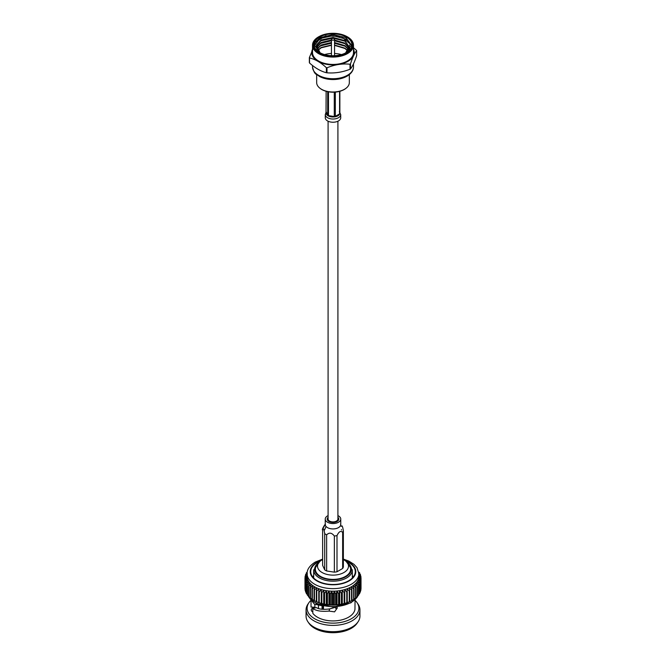 <?xml version="1.0" encoding="UTF-8"?>
<svg xmlns="http://www.w3.org/2000/svg" width="666" height="666" viewBox="0 0 666 666"><rect width="100%" height="100%" fill="white"/><g stroke="black" fill="none" stroke-linecap="round" stroke-linejoin="round"><path stroke-width="1" d="M328.088 121.212L328.088 519.072A4.912 2.839 0 0 0 329.528 521.078A4.912 2.839 0 0 0 334.881 521.686A4.912 2.839 0 0 0 337.912 519.072L337.912 121.212M345.629 52.947L350.316 44.098L341.242 36.497L325.582 35.856L315.201 42.441L314.568 45.196L319.822 52.631M314.577 45.455L319.963 38.503L333 35.698L346.029 39.127L348.967 41.442M319.971 41.009L332.7 38.203M333.341 38.22L345.454 41.3M319.963 43.523L331.452 40.718M334.548 40.784L345.454 43.806M341.4 54.587A18.432 10.639 0 0 0 334.548 53.455M331.452 53.455A18.432 10.639 0 0 0 324.6 54.587M319.971 46.021L331.452 43.232M334.548 43.29L345.454 46.312M353.48 49.276A21.279 12.288 180 0 1 348.043 61.297A21.279 12.288 180 0 1 322.244 63.212A21.279 12.288 180 0 1 312.52 49.276M350.474 63.969C352.522 57.551 354.578 53.114 356.643 50.674L356.643 55.703C354.595 61.913 352.539 66.35 350.474 68.989L350.474 63.969A24.392 14.086 180 0 1 350.249 64.103A24.392 14.086 180 0 1 350.016 64.236L350.016 69.256C342.366 72.236 334.69 73.427 326.998 72.81A24.392 14.086 180 0 1 326.373 72.719C320.779 71.287 315.16 68.04 309.524 62.987A24.392 14.086 180 0 1 309.357 62.629L309.357 57.609L314.219 46.137M353.48 47.719L356.476 50.316A24.392 14.086 180 0 1 356.643 50.674M309.524 62.987L309.524 57.967A24.392 14.086 180 0 1 309.357 57.609M309.524 57.967C315.151 59.207 320.771 62.454 326.373 67.699L326.373 72.719M326.998 72.81L326.998 67.79A24.392 14.086 180 0 1 326.373 67.699M326.998 67.79C334.64 64.602 342.316 63.42 350.016 64.236M350.474 68.989A24.392 14.086 180 0 1 350.016 69.256M319.622 37.071A18.923 10.922 180 0 1 346.378 37.071A18.923 10.922 180 0 1 346.378 52.522A18.923 10.922 180 0 1 319.622 52.522A18.923 10.922 180 0 1 319.622 37.071M347.078 52.93A19.913 11.497 180 0 1 318.548 52.706A19.913 11.497 180 0 1 319.688 36.247A19.913 11.497 180 0 1 346.312 36.247A19.913 11.497 180 0 1 347.078 52.93M346.495 36.339A20.48 11.822 180 0 1 346.686 36.439A20.48 11.822 180 0 1 353.48 45.238A20.48 11.822 180 0 1 347.477 53.596A20.48 11.822 180 0 1 325.166 56.16A20.48 11.822 180 0 1 312.52 45.238A20.48 11.822 180 0 1 319.314 36.439A20.48 11.822 180 0 1 319.505 36.339M353.48 45.238L353.48 52.614A20.48 11.822 180 0 1 347.477 60.972A20.48 11.822 180 0 1 325.166 63.536A20.48 11.822 180 0 1 312.52 52.614L312.52 45.238M349.334 74.617L349.334 82.567A16.334 9.432 180 0 1 346.345 88.012A16.334 9.432 180 0 1 344.555 89.236A16.334 9.432 180 0 1 319.655 88.012A16.334 9.432 180 0 1 316.666 82.567L316.666 74.617M346.154 88.162A15.876 9.166 180 0 1 345.97 88.32A15.876 9.166 180 0 1 344.222 89.51A15.876 9.166 180 0 1 320.03 88.32A15.876 9.166 180 0 1 319.846 88.162M320.021 52.747L316.458 45.013L316.242 46.562L319.405 52.223L320.346 52.905M316.242 46.662L321.154 40.285L333 37.771L344.846 40.917L349.758 47.91M316.425 47.969L321.154 42.799L331.452 40.276M334.548 40.351L344.846 43.423L349.583 49.126M316.899 49.251L321.154 45.305L331.452 42.791M334.548 42.857L344.846 45.929L348.967 50.033M317.724 50.533L321.154 47.81L331.452 45.296M334.548 45.371L344.846 48.435L348.01 51.107M316.458 45.013L321.154 39.977L333 37.454L344.846 40.601L349.758 47.752L349.617 49.068M316.383 47.81L321.154 42.482L331.452 39.968M334.548 40.035L344.846 43.107L349.625 49.009M316.825 49.093L321.154 44.988L331.452 42.474M334.548 42.549L344.846 45.613L349.067 49.908M317.599 50.375L321.154 47.494L331.452 44.98M334.548 45.055L344.846 48.127L348.151 50.966M333.4 38.245L334.091 38.645A1.548 0.891 180 0 1 334.548 39.277A1.548 0.891 180 0 1 333 40.176A1.548 0.891 180 0 1 331.452 39.277A1.548 0.891 180 0 1 331.909 38.645L333.4 38.245L331.909 38.645M334.274 92.166L334.274 116.525L332.809 116.991L334.274 116.925A6.976 4.029 0 0 0 335.331 116.766L336.655 116.4L335.331 116.367L335.331 92.099M327.697 91.667L327.697 115.185L326.864 114.885L327.689 115.584A6.976 4.029 0 0 0 328.471 116.034L329.678 116.508L328.471 115.626L328.471 91.816M326.856 114.885L326.015 113.07L326.14 91.292M326.864 114.885A6.976 4.029 0 0 1 326.024 113.07L326.024 112.962M339.577 91.375L339.577 113.911L338.944 115.076L339.577 114.311A6.976 4.029 0 0 0 339.86 113.703L339.86 91.292M339.86 112.604L339.976 112.862A6.976 4.029 0 0 0 339.86 112.229M329.678 116.508A6.976 4.029 0 0 0 332.809 116.991L329.678 116.508M336.655 116.4A6.976 4.029 0 0 0 338.944 115.076L336.655 116.4M339.344 111.63L340.717 114.585A7.717 4.454 180 0 0 340.717 114.569L340.717 117.782A7.717 4.454 180 0 1 333 122.236A7.717 4.454 180 0 1 325.283 117.782L325.283 114.569A7.717 4.454 180 0 1 325.283 114.56L326.09 112.263M318.098 608.408L318.098 608.249A15.718 9.074 180 0 1 318.481 607.658M322.061 609.24L322.061 605.993M323.451 606.068L323.451 609.332M335.797 608.508L335.797 607.117M353.363 576.839A22.278 12.862 -0 0 0 352.331 575.665M313.669 575.665A22.278 12.862 -0 0 0 312.637 576.839M320.329 561.047A22.278 12.862 -0 0 0 317.249 562.529A22.278 12.862 -0 0 0 310.722 571.628A22.278 12.862 -0 0 0 333 584.49A22.278 12.862 -0 0 0 355.278 571.628A22.278 12.862 -0 0 0 345.671 561.047M355.045 600.357A25.891 14.943 180 0 1 357.084 602.705L358.058 604.137A26.94 15.551 180 0 1 359.94 609.84L359.94 616.108A26.94 15.551 180 0 1 358.058 621.811L357.084 623.234A25.891 14.943 180 0 1 333 632.7A25.891 14.943 180 0 1 308.916 623.234L307.942 621.811A26.94 15.551 180 0 1 306.06 616.108L306.06 609.84A26.94 15.551 180 0 1 307.942 604.137L308.916 602.705A25.891 14.943 180 0 1 310.964 600.349M358.766 572.127L359.565 572.752A28.014 16.175 180 0 1 359.723 573.035L358.841 572.685M358.874 573.11L360.348 574.383A28.014 16.175 180 0 1 360.456 574.675L358.574 573.901L360.83 576.048A28.014 16.175 180 0 1 360.889 576.348L358.857 575.457L361.014 577.738A28.014 16.175 180 0 1 361.014 577.888A28.014 16.175 180 0 1 361.014 578.038L358.857 577.022L360.889 579.437A28.014 16.175 180 0 1 360.83 579.728L358.574 578.579L360.456 581.11A28.014 16.175 180 0 1 360.348 581.393L358.008 580.111L359.723 582.75A28.014 16.175 180 0 1 359.565 583.025L357.167 581.601L358.691 584.332A28.014 16.175 180 0 1 358.491 584.598L356.069 583.025L357.384 585.847A28.014 16.175 180 0 1 357.134 586.105L354.712 584.382L355.81 587.279A28.014 16.175 180 0 1 355.511 587.512L353.122 585.647L353.987 588.602A28.014 16.175 180 0 1 353.646 588.819L351.307 586.813L351.931 589.81A28.014 16.175 180 0 1 351.556 590.009L349.292 587.853L349.675 590.884A28.014 16.175 180 0 1 349.259 591.058L347.103 588.777L347.227 591.824A28.014 16.175 180 0 1 346.786 591.966L344.755 589.56L344.63 592.607A28.014 16.175 180 0 1 344.164 592.723L342.274 590.193L341.899 593.223A28.014 16.175 180 0 1 341.417 593.314L339.702 590.675L339.077 593.681A28.014 16.175 180 0 1 338.578 593.739L337.046 591L336.18 593.955A28.014 16.175 180 0 1 335.672 593.989L334.357 591.167L333.258 594.064A28.014 16.175 180 0 1 332.742 594.064L331.643 591.167L330.328 593.989A28.014 16.175 180 0 1 329.82 593.955L328.954 591L327.422 593.739A28.014 16.175 180 0 1 326.923 593.681L326.298 590.675L324.583 593.314A28.014 16.175 180 0 1 324.101 593.223L323.726 590.193L321.836 592.723A28.014 16.175 180 0 1 321.37 592.607L321.245 589.56L319.214 591.966A28.014 16.175 180 0 1 318.773 591.824L318.897 588.777L316.741 591.058A28.014 16.175 180 0 1 316.325 590.884L316.708 587.853L314.444 590.009A28.014 16.175 180 0 1 314.069 589.81L314.693 586.813L312.354 588.819A28.014 16.175 180 0 1 312.013 588.602L312.878 585.647L310.489 587.512A28.014 16.175 180 0 1 310.19 587.279L311.288 584.382L308.866 586.105A28.014 16.175 180 0 1 308.616 585.847L309.931 583.025L307.509 584.598A28.014 16.175 180 0 1 307.309 584.332L308.833 581.601L306.435 583.025A28.014 16.175 180 0 1 306.277 582.75L307.992 580.111L305.652 581.393A28.014 16.175 180 0 1 305.544 581.11L307.426 578.579L305.17 579.728A28.014 16.175 180 0 1 305.111 579.437L307.143 577.022L304.986 578.038A28.014 16.175 180 0 1 304.986 577.888A28.014 16.175 180 0 1 304.986 577.738L307.143 575.457L305.111 576.348A28.014 16.175 180 0 1 305.17 576.048L307.426 573.901L305.544 574.675A28.014 16.175 180 0 1 305.652 574.383L307.126 573.11M307.109 573.684A25.891 14.943 180 0 0 333 588.636A25.891 14.943 180 0 0 358.891 573.684L358.891 576.24A25.891 14.943 180 0 1 358.857 577.022A25.891 14.943 180 0 1 358.574 578.579A25.891 14.943 180 0 1 358.008 580.111A25.891 14.943 180 0 1 357.167 581.601A25.891 14.943 180 0 1 356.069 583.025A25.891 14.943 180 0 1 354.712 584.382A25.891 14.943 180 0 1 353.122 585.647A25.891 14.943 180 0 1 351.307 586.813A25.891 14.943 180 0 1 349.292 587.853A25.891 14.943 180 0 1 347.103 588.777A25.891 14.943 180 0 1 344.755 589.56A25.891 14.943 180 0 1 342.274 590.193A25.891 14.943 180 0 1 339.702 590.675A25.891 14.943 180 0 1 337.046 591A25.891 14.943 180 0 1 334.357 591.167A25.891 14.943 180 0 1 331.643 591.167A25.891 14.943 180 0 1 328.954 591A25.891 14.943 180 0 1 326.298 590.675A25.891 14.943 180 0 1 323.726 590.193A25.891 14.943 180 0 1 321.245 589.56A25.891 14.943 180 0 1 318.897 588.777A25.891 14.943 180 0 1 316.708 587.853A25.891 14.943 180 0 1 314.693 586.813A25.891 14.943 180 0 1 312.878 585.647A25.891 14.943 180 0 1 311.288 584.382A25.891 14.943 180 0 1 309.931 583.025A25.891 14.943 180 0 1 308.833 581.601A25.891 14.943 180 0 1 307.992 580.111A25.891 14.943 180 0 1 307.426 578.579A25.891 14.943 180 0 1 307.143 577.022A25.891 14.943 180 0 1 307.109 576.24L307.109 573.684C306.934 569.547 309.623 565.684 315.185 562.104L322.644 559.107M307.159 572.685L306.277 573.035A28.014 16.175 180 0 1 306.435 572.752L307.234 572.127M359.723 573.842L359.723 573.035M360.456 575.69L360.456 574.675M360.889 577.605L360.889 576.348M361.014 588.428A28.014 16.175 180 0 1 361.014 588.569A28.014 16.175 180 0 1 361.014 588.719L361.014 578.038M360.889 579.437L360.889 590.118A28.014 16.175 180 0 1 360.83 590.409L360.83 579.728M360.456 581.11L360.456 591.791A28.014 16.175 180 0 1 360.348 592.082L360.348 581.393M359.723 582.75L359.723 593.431A28.014 16.175 180 0 1 359.565 593.714L359.565 583.025M358.691 584.332L358.691 595.013A28.014 16.175 180 0 1 358.491 595.287L358.491 584.598M357.384 585.847L357.384 596.528A28.014 16.175 180 0 1 357.134 596.786L357.134 586.105M355.81 587.279L355.81 597.96A28.014 16.175 180 0 1 355.511 598.201L355.511 587.512M353.987 588.602L353.987 599.283A28.014 16.175 180 0 1 353.646 599.5L353.646 588.819M351.931 589.81L351.931 600.491A28.014 16.175 180 0 1 351.723 600.607A28.014 16.175 180 0 1 351.556 600.69L351.556 590.009M349.675 590.884L349.675 601.573A28.014 16.175 180 0 1 349.259 601.739L349.259 591.058M347.227 591.824L347.227 602.505A28.014 16.175 180 0 1 346.786 602.655L346.786 591.966M344.63 592.607L344.63 603.288A28.014 16.175 180 0 1 344.164 603.404L344.164 592.723M341.899 593.223L341.899 603.912A28.014 16.175 180 0 1 341.417 603.995L341.417 593.314M339.077 593.681L339.077 604.362A28.014 16.175 180 0 1 338.578 604.42L338.578 593.739M336.18 593.955L336.18 604.645A28.014 16.175 180 0 1 335.672 604.67L335.672 593.989M333.258 594.064L333.258 604.745A28.014 16.175 180 0 1 332.742 604.745L332.742 594.064M330.328 593.989L330.328 604.67A28.014 16.175 180 0 1 329.82 604.645L329.82 593.955M327.422 593.739L327.422 604.42A28.014 16.175 180 0 1 326.923 604.362L326.923 593.681M324.583 593.314L324.583 603.995A28.014 16.175 180 0 1 324.101 603.912L324.101 593.223M321.836 592.723L321.836 603.404A28.014 16.175 180 0 1 321.37 603.288L321.37 592.607M319.214 591.966L319.214 602.655A28.014 16.175 180 0 1 318.773 602.505L318.773 591.824M316.741 591.058L316.741 601.739A28.014 16.175 180 0 1 316.325 601.573L316.325 590.884M314.444 590.009L314.444 600.69A28.014 16.175 180 0 1 314.277 600.607A28.014 16.175 180 0 1 314.069 600.491L314.069 589.81M312.354 588.819L312.354 599.5A28.014 16.175 180 0 1 312.013 599.283L312.013 588.602M310.489 587.512L310.489 598.201A28.014 16.175 180 0 1 310.19 597.96L310.19 587.279M308.866 586.105L308.866 596.786A28.014 16.175 180 0 1 308.616 596.528L308.616 585.847M307.509 584.598L307.509 595.287A28.014 16.175 180 0 1 307.309 595.013L307.309 584.332M306.435 583.025L306.435 593.714A28.014 16.175 180 0 1 306.277 593.431L306.277 582.75M305.652 581.393L305.652 592.082A28.014 16.175 180 0 1 305.544 591.791L305.544 581.11M305.17 579.728L305.17 590.409A28.014 16.175 180 0 1 305.111 590.118L305.111 579.437M304.986 578.038L304.986 588.719A28.014 16.175 180 0 1 304.986 588.569A28.014 16.175 180 0 1 304.986 588.428M305.111 576.348L305.111 577.605M305.544 574.675L305.544 575.69M306.277 573.035L306.277 573.842M359.723 592.623L360.348 592.082M358.691 594.388L359.565 593.714M357.384 596.07L358.491 595.287M355.81 597.652L357.134 596.786M353.987 599.117L355.511 598.201M351.307 600.79L353.646 599.5M351.723 600.607L350.299 601.34A25.891 14.943 180 0 1 349.292 601.839L351.556 600.69M349.675 601.573L349.292 601.839A25.891 14.943 180 0 1 347.103 602.755L349.259 601.739M347.227 602.505L347.103 602.755A25.891 14.943 180 0 1 344.755 603.538L346.786 602.655M344.63 603.288L344.755 603.538A25.891 14.943 180 0 1 342.274 604.179L344.164 603.404M341.899 603.912L342.274 604.179A25.891 14.943 180 0 1 339.702 604.661L341.417 603.995M339.077 604.362L339.702 604.661A25.891 14.943 180 0 1 337.046 604.986L338.578 604.42M336.18 604.645L337.046 604.986A25.891 14.943 180 0 1 334.357 605.144L335.672 604.67M333.258 604.745L334.357 605.144A25.891 14.943 180 0 1 331.643 605.144L332.742 604.745M330.328 604.67L331.643 605.144A25.891 14.943 180 0 1 328.954 604.986L329.82 604.645M327.422 604.42L328.954 604.986A25.891 14.943 180 0 1 326.298 604.661L326.923 604.362M324.583 603.995L326.298 604.661A25.891 14.943 180 0 1 323.726 604.179L324.101 603.912M321.836 603.404L323.726 604.179A25.891 14.943 180 0 1 321.245 603.538L321.37 603.288M319.214 602.655L321.245 603.538A25.891 14.943 180 0 1 318.897 602.755L318.773 602.505M316.741 601.739L318.897 602.755A25.891 14.943 180 0 1 316.708 601.839L316.325 601.573M314.444 600.69L316.708 601.839A25.891 14.943 180 0 1 315.701 601.34L314.277 600.607M312.354 599.5L314.693 600.79M310.489 598.201L312.013 599.117M308.866 596.786L310.19 597.652M307.509 595.287L308.616 596.07M306.435 593.714L307.309 594.388M305.652 592.082L306.277 592.623M311.039 600.79L311.039 607.059L314.893 607.259A18.182 10.498 180 0 0 314.851 607.558A4.271 2.464 -0 0 0 311.23 609.998A4.271 2.464 -0 0 0 312.82 611.921M323.768 606.077L314.427 604.17L310.955 599.783M355.045 599.783L354.961 609.323A22.045 12.729 180 0 1 336.571 620.754A22.045 12.729 180 0 1 312.82 613.319L312.82 608.483C316.1 610.897 321.495 611.771 329.012 611.097L334.573 611.854L337.346 607.875L336.738 606.917M357.084 602.705A25.891 14.943 180 0 1 333 623.135A25.891 14.943 180 0 1 308.916 602.705M359.94 609.84A26.94 15.551 180 0 1 333 625.391A26.94 15.551 180 0 1 306.06 609.84M358.058 621.811A26.94 15.551 180 0 1 333 631.659A26.94 15.551 180 0 1 307.942 621.811M321.245 589.56L321.245 603.538M323.726 590.193L323.726 604.179M326.298 590.675L326.298 604.661M328.954 591L328.954 604.986M331.643 591.167L331.643 605.144M334.357 591.167L334.357 605.144M337.046 591L337.046 604.986M339.702 590.675L339.702 604.661M342.274 590.193L342.274 604.179M344.755 589.56L344.755 603.538M329.012 611.097L329.712 608.907C323.518 609.74 319.064 609.298 316.358 607.583L312.82 608.483M329.712 608.907L336.605 606.934M314.893 604.387L314.893 607.259M322.677 606.035L322.677 609.29M322.644 559.54A15.485 8.941 0 0 0 318.864 562.529L316.908 565.059A17.632 10.181 -0 0 0 323.002 577.597A17.632 10.181 -0 0 0 345.463 576.415A17.632 10.181 -0 0 0 349.092 565.059L347.136 562.529A15.485 8.941 0 0 0 343.356 559.54M318.864 562.529A15.485 8.941 0 0 0 324.217 573.543A15.485 8.941 0 0 0 343.947 572.502A15.485 8.941 0 0 0 347.136 562.529M324.708 569.846L324.708 533.732C324.017 529.27 323.326 527.788 322.635 529.279L322.644 565.392L324.708 569.846A10.448 6.036 0 0 0 326.648 570.97L334.357 572.161A10.448 6.036 0 0 0 337.004 571.753L342.649 568.489A10.448 6.036 0 0 0 343.356 566.966L343.356 530.852C342.674 526.39 341.983 524.9 341.292 526.39M324.708 533.732L326.648 534.856L326.648 570.97M334.357 572.161L334.357 536.047L336.996 535.639L337.004 571.753M342.649 568.489L342.649 532.375L343.365 530.752M328.088 515.601A7.767 4.487 0 0 0 325.233 519.072L325.233 524.442A7.767 4.487 0 0 0 330.028 528.588A7.767 4.487 0 0 0 338.495 527.614A7.767 4.487 0 0 0 340.734 524.85A7.767 4.487 0 0 0 340.767 524.45L340.567 524.317M325.233 524.608L323.351 527.755M326.648 534.856C329.22 532.276 331.793 532.667 334.357 536.047M336.996 535.639C338.877 531.576 340.767 530.494 342.649 532.375M341.516 530.061A8.516 4.912 0 0 0 341.475 529.578M324.525 529.587A8.516 4.912 0 0 0 324.484 530.061M325.233 519.072A7.767 4.487 0 0 0 330.028 523.21A7.767 4.487 0 0 0 338.495 522.236A7.767 4.487 0 0 0 340.767 519.072A7.767 4.487 0 0 0 337.912 515.601M328.088 517.291A5.803 3.347 0 0 0 327.197 519.072A5.803 3.347 0 0 0 330.777 522.161A5.803 3.347 0 0 0 337.104 521.436A5.803 3.347 0 0 0 338.803 519.072A5.803 3.347 0 0 0 337.912 517.291M347.477 75.258A20.48 11.822 0 0 0 353.48 66.9C353.471 70.454 351.34 73.543 347.078 76.157C343.065 78.405 338.336 79.537 332.892 79.554C327.73 79.504 323.21 78.455 319.322 76.382C316.408 73.61 314.627 75.724 312.52 66.9A20.48 11.822 0 0 0 325.166 77.822A20.48 11.822 0 0 0 347.477 75.258M315.201 42.441L319.971 37.671L332.942 34.557L345.945 37.629L351.432 45.097L346.195 52.622M328.471 115.626L334.274 116.525M335.331 116.367L339.577 113.911M326.14 111.83L327.697 115.185M340.717 114.585A7.717 4.454 180 0 1 334.257 118.964A7.717 4.454 180 0 1 325.283 114.569M344.763 560.364A22.769 13.145 180 0 1 351.49 579.303A22.769 13.145 180 0 1 318.248 581.643A22.769 13.145 180 0 1 316.899 562.329A22.769 13.145 180 0 1 321.237 560.364M357.942 595.679A25.891 14.943 180 0 1 333 606.609A25.891 14.943 180 0 1 308.058 595.679M346.245 561.555L352.331 570.021A19.331 11.164 180 0 1 346.67 577.913A19.331 11.164 180 0 1 325.599 580.327A19.331 11.164 180 0 1 313.669 570.021L313.669 578.021M318.989 562.379A18.348 10.589 -0 0 0 320.579 577.014A18.348 10.589 -0 0 0 345.97 576.706A18.348 10.589 -0 0 0 347.011 562.379M330.361 521.461L329.545 521.753M336.455 521.761L335.631 521.461M312.52 65.493L312.52 66.9M353.48 63.886L353.48 66.9M331.452 39.277L331.452 55.686M334.548 39.277L334.548 55.686M318.481 605.502L318.481 608.541M361.014 577.888L361.014 588.569M304.986 577.888L304.986 588.569M358.891 573.684L357.001 567.673L354.029 564.352L348.801 561.055L343.356 559.107M358.042 595.604L357.109 597.31L350.89 602.838L333.325 607.076L316.591 603.612L310.381 599.2L307.958 595.604M352.331 570.021L352.331 578.021M313.669 570.021L319.755 561.555M325.233 524.442L325.433 524.317C325.624 523.101 321.437 529.82 322.552 530.061M324.517 530.061L326.057 526.456M340.767 519.072L340.767 524.442"/></g></svg>
